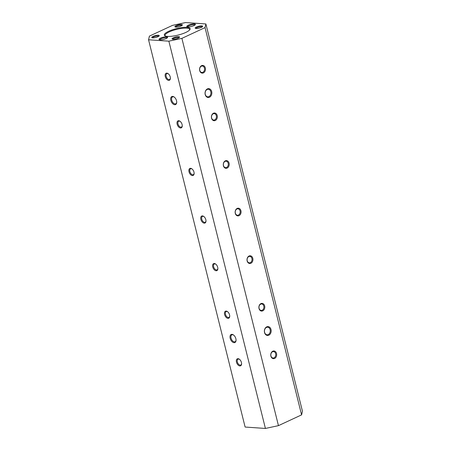 <?xml version="1.0" encoding="UTF-8"?>
<svg xmlns="http://www.w3.org/2000/svg" width="451" height="451" viewBox="0 0 451 451"><rect width="100%" height="100%" fill="white"/><g stroke="black" fill="none" stroke-linecap="round" stroke-linejoin="round"><path stroke-width="0.68" d="M172.547 25.357L149.411 36.125L148.559 39.773L168.866 41.176L265.419 428.45L278.453 425.643L301.589 414.875L302.441 411.227L205.881 23.954L185.581 22.55L172.547 25.357M241.589 363.72A3.23 1.911 65 0 1 240.778 365.022A3.23 1.911 65 0 1 237.344 361.95A3.23 1.911 65 0 1 238.055 359.165A3.23 1.911 65 0 1 239.577 359.385M217.861 268.537A3.23 1.911 65 0 1 217.049 269.839A3.23 1.911 65 0 1 213.616 266.772A3.23 1.911 65 0 1 214.321 263.987A3.23 1.911 65 0 1 215.843 264.207M205.994 220.945A3.23 1.911 65 0 1 205.182 222.253A3.23 1.911 65 0 1 201.749 219.18A3.23 1.911 65 0 1 202.46 216.395A3.23 1.911 65 0 1 203.976 216.615M182.26 125.761A3.23 1.911 65 0 1 181.449 127.069A3.23 1.911 65 0 1 178.015 123.997A3.23 1.911 65 0 1 178.726 121.212A3.23 1.911 65 0 1 180.248 121.432M170.399 78.17A3.23 1.911 65 0 1 169.582 79.477A3.23 1.911 65 0 1 166.148 76.405A3.23 1.911 65 0 1 166.859 73.62A3.23 1.911 65 0 1 168.381 73.84M170.236 76.935A3.862 2.289 65 0 1 170.388 78.429A3.862 2.289 65 0 1 167.479 79.945A3.862 2.289 65 0 1 165.145 74.928A3.862 2.289 65 0 1 168.178 73.676A3.862 2.289 65 0 1 170.236 76.935M241.432 362.48A3.862 2.289 65 0 1 241.584 363.98A3.862 2.289 65 0 1 238.675 365.49A3.862 2.289 65 0 1 236.341 360.473A3.862 2.289 65 0 1 239.374 359.227A3.862 2.289 65 0 1 241.432 362.48M229.565 314.888A3.862 2.289 65 0 1 229.717 316.388A3.862 2.289 65 0 1 226.808 317.904A3.862 2.289 65 0 1 224.474 312.881A3.862 2.289 65 0 1 227.507 311.635A3.862 2.289 65 0 1 229.565 314.888M217.698 267.302A3.862 2.289 65 0 1 217.85 268.796A3.862 2.289 65 0 1 214.941 270.312A3.862 2.289 65 0 1 212.607 265.295A3.862 2.289 65 0 1 215.64 264.044A3.862 2.289 65 0 1 217.698 267.302M205.836 219.71A3.862 2.289 65 0 1 205.983 221.204A3.862 2.289 65 0 1 203.08 222.721A3.862 2.289 65 0 1 200.74 217.703A3.862 2.289 65 0 1 203.773 216.452A3.862 2.289 65 0 1 205.836 219.71M193.969 172.119A3.862 2.289 65 0 1 194.122 173.612A3.862 2.289 65 0 1 191.213 175.129A3.862 2.289 65 0 1 188.879 170.112A3.862 2.289 65 0 1 191.906 168.86A3.862 2.289 65 0 1 193.969 172.119M182.103 124.527A3.862 2.289 65 0 1 182.255 126.021A3.862 2.289 65 0 1 179.346 127.537A3.862 2.289 65 0 1 177.012 122.52A3.862 2.289 65 0 1 180.045 121.268A3.862 2.289 65 0 1 182.103 124.527M235.862 338.712A4.431 2.627 65 0 1 236.036 340.432A4.431 2.627 65 0 1 232.699 342.168A4.431 2.627 65 0 1 230.021 336.407A4.431 2.627 65 0 1 233.5 334.975A4.431 2.627 65 0 1 235.862 338.712M176.533 100.753A4.431 2.627 65 0 1 176.707 102.473A4.431 2.627 65 0 1 173.37 104.209A4.431 2.627 65 0 1 170.692 98.453A4.431 2.627 65 0 1 174.171 97.021A4.431 2.627 65 0 1 176.533 100.753M148.559 39.773L245.118 427.046L265.419 428.45M259.077 308.298A3.23 2.475 -86 0 1 261.659 303.98A3.23 2.475 -86 0 1 263.796 306.105A3.23 2.475 -86 0 1 261.214 310.423A3.23 2.475 -86 0 1 259.077 308.298M247.21 260.706A3.23 2.475 -86 0 1 249.792 256.388A3.23 2.475 -86 0 1 251.929 258.513A3.23 2.475 -86 0 1 249.347 262.832A3.23 2.475 -86 0 1 247.21 260.706M223.476 165.528A3.23 2.475 -86 0 1 226.058 161.204A3.23 2.475 -86 0 1 228.2 163.33A3.23 2.475 -86 0 1 225.613 167.648A3.23 2.475 -86 0 1 223.476 165.528M211.609 117.936A3.23 2.475 -86 0 1 214.197 113.613A3.23 2.475 -86 0 1 216.333 115.738A3.23 2.475 -86 0 1 213.751 120.056A3.23 2.475 -86 0 1 211.609 117.936M167.501 36.384A13.299 3.332 -14 0 0 180.552 34.4A13.299 3.332 -14 0 0 189.894 29.591A13.299 3.332 -14 0 0 176.414 28.633A13.299 3.332 -14 0 0 164.965 35.809A13.299 3.332 -14 0 0 167.501 36.384M189.612 29.958A12.667 3.174 -14 0 0 189.657 29.394A12.667 3.174 -14 0 0 176.6 29.383A12.667 3.174 -14 0 0 165.077 35.522A12.667 3.174 -14 0 0 165.387 35.995M176.719 102.214A3.8 2.249 65 0 1 175.76 103.786A3.8 2.249 65 0 1 171.718 100.178A3.8 2.249 65 0 1 172.553 96.897A3.8 2.249 65 0 1 174.374 97.179M236.048 340.172A3.8 2.249 65 0 1 235.089 341.745A3.8 2.249 65 0 1 231.047 338.132A3.8 2.249 65 0 1 231.882 334.856A3.8 2.249 65 0 1 233.703 335.132M210.814 91.75A3.8 2.909 -86 0 1 207.776 96.83A3.8 2.909 -86 0 1 205.261 94.332A3.8 2.909 -86 0 1 208.3 89.253A3.8 2.909 -86 0 1 210.814 91.75M270.143 329.704A3.8 2.909 -86 0 1 267.105 334.789A3.8 2.909 -86 0 1 264.59 332.291A3.8 2.909 -86 0 1 267.629 327.206A3.8 2.909 -86 0 1 270.143 329.704M152.675 37.856A3.862 0.97 -14 0 0 156.469 37.281A3.862 0.97 -14 0 0 159.18 35.883A3.862 0.97 -14 0 0 155.268 35.606A3.862 0.97 -14 0 0 151.942 37.692A3.862 0.97 -14 0 0 152.675 37.856M160.099 39.829A4.431 1.111 -14 0 0 164.452 39.169A4.431 1.111 -14 0 0 167.563 37.563A4.431 1.111 -14 0 0 163.07 37.247A4.431 1.111 -14 0 0 159.254 39.637A4.431 1.111 -14 0 0 160.099 39.829M172.981 39.26A3.862 0.97 -14 0 0 176.769 38.685A3.862 0.97 -14 0 0 179.487 37.286A3.862 0.97 -14 0 0 175.569 37.01A3.862 0.97 -14 0 0 172.243 39.09A3.862 0.97 -14 0 0 172.981 39.26M196.117 28.498A3.862 0.97 -14 0 0 199.911 27.917A3.862 0.97 -14 0 0 202.623 26.524A3.862 0.97 -14 0 0 198.705 26.243A3.862 0.97 -14 0 0 195.379 28.328A3.862 0.97 -14 0 0 196.117 28.498M187.864 26.913A4.431 1.111 -14 0 0 192.211 26.248A4.431 1.111 -14 0 0 195.328 24.647A4.431 1.111 -14 0 0 190.835 24.326A4.431 1.111 -14 0 0 187.018 26.716A4.431 1.111 -14 0 0 187.864 26.913M175.817 27.094A3.862 0.97 -14 0 0 179.605 26.513A3.862 0.97 -14 0 0 182.317 25.121A3.862 0.97 -14 0 0 178.404 24.839A3.862 0.97 -14 0 0 175.078 26.925A3.862 0.97 -14 0 0 175.817 27.094M205.881 23.954L205.03 27.601L181.894 38.369L168.866 41.176M276.531 353.505A3.862 2.96 -86 0 1 273.08 358.618A3.862 2.96 -86 0 1 271.513 352.332A3.862 2.96 -86 0 1 276.531 353.505M264.664 305.919A3.862 2.96 -86 0 1 261.214 311.027A3.862 2.96 -86 0 1 259.646 304.746A3.862 2.96 -86 0 1 264.664 305.919M252.797 258.327A3.862 2.96 -86 0 1 249.347 263.44A3.862 2.96 -86 0 1 247.779 257.155A3.862 2.96 -86 0 1 252.797 258.327M240.93 210.735A3.862 2.96 -86 0 1 237.48 215.849A3.862 2.96 -86 0 1 235.912 209.563A3.862 2.96 -86 0 1 240.93 210.735M229.069 163.144A3.862 2.96 -86 0 1 225.618 168.257A3.862 2.96 -86 0 1 224.051 161.971A3.862 2.96 -86 0 1 229.069 163.144M217.202 115.552A3.862 2.96 -86 0 1 213.751 120.665A3.862 2.96 -86 0 1 212.184 114.379A3.862 2.96 -86 0 1 217.202 115.552M205.335 67.96A3.862 2.96 -86 0 1 201.885 73.073A3.862 2.96 -86 0 1 200.317 66.787A3.862 2.96 -86 0 1 205.335 67.96M271.012 329.518A4.431 3.394 -86 0 1 267.054 335.386A4.431 3.394 -86 0 1 265.256 328.17A4.431 3.394 -86 0 1 271.012 329.518M211.682 91.564A4.431 3.394 -86 0 1 207.725 97.427A4.431 3.394 -86 0 1 205.927 90.217A4.431 3.394 -86 0 1 211.682 91.564M181.894 38.369L278.453 425.643M301.589 414.875L205.03 27.601M158.752 36.289A3.23 0.806 -14 0 0 155.454 36.356A3.23 0.806 -14 0 0 152.511 37.845M167.163 37.957A3.8 0.953 -14 0 0 163.256 37.997A3.8 0.953 -14 0 0 159.795 39.795M179.053 37.692A3.23 0.806 -14 0 0 175.755 37.76A3.23 0.806 -14 0 0 172.818 39.243M202.189 26.925A3.23 0.806 -14 0 0 198.897 26.992A3.23 0.806 -14 0 0 195.954 28.481M194.928 25.042A3.8 0.953 -14 0 0 191.021 25.076A3.8 0.953 -14 0 0 187.56 26.88M181.888 25.521A3.23 0.806 -14 0 0 178.59 25.589A3.23 0.806 -14 0 0 175.648 27.077M199.748 70.345A3.23 2.475 -86 0 1 202.33 66.026A3.23 2.475 -86 0 1 204.466 68.146A3.23 2.475 -86 0 1 201.885 72.47A3.23 2.475 -86 0 1 199.748 70.345M235.343 213.12A3.23 2.475 -86 0 1 237.925 208.796A3.23 2.475 -86 0 1 240.062 210.921A3.23 2.475 -86 0 1 237.48 215.24A3.23 2.475 -86 0 1 235.343 213.12M270.944 355.89A3.23 2.475 -86 0 1 273.526 351.571A3.23 2.475 -86 0 1 275.662 353.697A3.23 2.475 -86 0 1 273.08 358.015A3.23 2.475 -86 0 1 270.944 355.89M194.127 173.353A3.23 1.911 65 0 1 193.316 174.661A3.23 1.911 65 0 1 189.882 171.589A3.23 1.911 65 0 1 190.593 168.804A3.23 1.911 65 0 1 192.115 169.024M229.728 316.128A3.23 1.911 65 0 1 228.911 317.431A3.23 1.911 65 0 1 225.477 314.364A3.23 1.911 65 0 1 226.188 311.573A3.23 1.911 65 0 1 227.71 311.793"/></g></svg>
